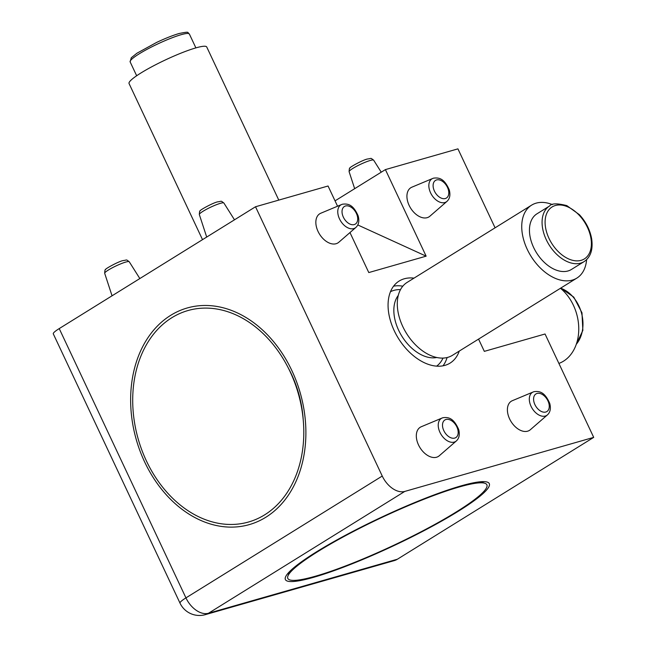 <?xml version="1.0" encoding="UTF-8"?>
<svg xmlns="http://www.w3.org/2000/svg" width="647" height="647" viewBox="0 0 647 647"><rect width="100%" height="100%" fill="white"/><g stroke="black" fill="none" stroke-linecap="round" stroke-linejoin="round"><path stroke-width="0.97" d="M459.2 486.997A109.99 15.116 -25.2 0 1 485.007 483.317A109.99 15.116 -25.2 0 1 393.772 545.275A109.99 15.116 -25.2 0 1 287.883 576.081A109.99 15.116 -25.2 0 1 318.178 551.381A109.99 15.116 -25.2 0 1 459.2 486.997M264.639 514.858A109.99 83.212 74 0 1 146.392 460.882A109.99 83.212 74 0 1 171.859 317.701A109.99 83.212 74 0 1 290.115 371.685A109.99 83.212 74 0 1 264.639 514.858M202.519 239.649L129.06 83.552A42.92 5.896 -25.2 0 1 152.199 66.544A42.92 5.896 -25.2 0 1 195.944 47.87A42.92 5.896 -25.2 0 1 206.741 46.996L278.784 200.101M552.449 204.614A42.92 27.441 58.2 0 0 531.591 205.156L407.149 282.391A42.92 27.441 58.2 0 0 404.529 330.002A42.92 27.441 58.2 0 0 447.886 357.33A42.92 27.441 58.2 0 0 452.415 355.332L576.857 278.097A42.92 27.441 58.2 0 0 586.603 259.649M531.591 205.156A42.92 27.441 58.2 0 0 528.971 252.767A42.92 27.441 58.2 0 0 572.328 280.094A42.92 27.441 58.2 0 0 576.857 278.097M549.586 205.989L536.961 213.817A32.73 20.922 58.2 0 0 534.964 250.122A32.73 20.922 58.2 0 0 568.026 270.964A32.73 20.922 58.2 0 0 571.479 269.435L584.104 261.606C590.614 257.207 593.145 249.661 591.682 238.953C590.064 229.96 585.972 221.864 579.405 214.683L566.829 205.617C557.204 203.19 551.462 203.312 549.586 205.989A32.73 20.922 58.2 0 0 547.588 242.293A32.73 20.922 58.2 0 0 580.65 263.127A32.73 20.922 58.2 0 0 584.104 261.606M560.464 288.279A42.92 32.471 74 0 1 578.717 326.767A42.92 32.471 74 0 1 563.488 361.18A42.92 32.471 74 0 1 558.895 363.42M205.342 614.65L394.249 560.617A21.464 16.24 -106 0 0 397.395 559.218L208.488 613.251A21.464 13.724 -121.8 0 1 185.94 597.877L59.225 328.587A21.464 2.952 154.8 0 0 53.297 333.868L180.02 603.158A21.464 21.464 0 0 0 205.342 614.65A21.464 16.24 -106 0 0 208.488 613.251L404.787 491.421A21.464 13.724 -121.8 0 1 382.248 476.046L255.525 206.757L328.053 186.004L337.564 206.215M59.225 328.587L255.525 206.757M349.97 232.572L368.79 272.565L426.138 256.163L385.402 169.603L335.041 200.861M385.402 169.603L457.93 148.859L495.084 227.817M413.999 278.137A48.29 30.87 58.2 0 0 399.15 281.041A48.29 30.87 58.2 0 0 394.258 330.754A48.29 30.87 58.2 0 0 450.077 363.096A48.29 30.87 58.2 0 0 459.265 351.078M436.547 457.235A17.17 10.975 -121.8 0 1 418.803 445.532A17.17 10.975 -121.8 0 1 421.254 426.745L442.127 418.011A13.563 8.67 58.2 0 0 440.195 432.851A13.563 8.67 58.2 0 0 454.21 442.095A13.563 8.67 58.2 0 0 456.361 440.939L439.264 455.771A17.17 10.975 -121.8 0 1 436.547 457.235M527.628 431.185A17.17 10.975 -121.8 0 1 509.885 419.474A17.17 10.975 -121.8 0 1 512.335 400.695L533.209 391.961A13.563 8.67 58.2 0 0 531.276 406.793A13.563 8.67 58.2 0 0 545.3 416.045A13.563 8.67 58.2 0 0 547.443 414.889L530.346 429.721A17.17 10.975 -121.8 0 1 527.628 431.185M336.076 243.725A17.17 10.975 -121.8 0 1 318.332 232.022A17.17 10.975 -121.8 0 1 320.783 213.235L341.665 204.501A13.563 8.67 58.2 0 0 339.724 219.341A13.563 8.67 58.2 0 0 353.747 228.593A13.563 8.67 58.2 0 0 355.89 227.429L338.802 242.261A17.17 10.975 -121.8 0 1 336.076 243.725M427.166 217.675A17.17 10.975 -121.8 0 1 409.414 205.972A17.17 10.975 -121.8 0 1 411.864 187.185L432.746 178.451A13.563 8.67 58.2 0 0 430.805 193.291A13.563 8.67 58.2 0 0 444.829 202.535A13.563 8.67 58.2 0 0 446.972 201.379L429.883 216.211A17.17 10.975 -121.8 0 1 427.166 217.675M478.562 339.109L484.328 351.361L545.049 333.998L593.703 437.38L404.787 491.421M288.214 367.803A96.581 73.062 74 0 1 291.465 374.225A96.581 73.062 74 0 1 303.265 420.429M397.395 559.218L593.703 437.38M458.181 511.332A112.675 15.488 -25.2 0 1 343.856 567.047A112.675 15.488 -25.2 0 1 285.456 577.164A112.675 15.488 -25.2 0 1 380.743 517.584A112.675 15.488 -25.2 0 1 487.385 482.144A112.675 15.488 -25.2 0 1 458.181 511.332M291.862 370.594A112.675 85.242 74 0 1 222.592 526.577A112.675 85.242 74 0 1 140.294 351.669A112.675 85.242 74 0 1 291.862 370.594M402.806 286.184A48.29 30.87 58.2 0 0 393.586 286.16M443.025 365.806A48.29 30.87 58.2 0 0 447.093 357.54M357.791 224.962L426.138 256.163M181.136 34.695A32.73 4.497 -25.2 0 1 189.369 34.032C186.66 32.585 191.108 31.113 179.146 33.498C172.895 35.334 165.414 38.294 156.695 42.387L136.938 53.224L131.26 57.769L130.144 61.902A32.73 4.497 -25.2 0 1 147.783 48.929A32.73 4.497 -25.2 0 1 181.136 34.695M436.644 366.137A43.842 28.031 58.2 0 0 442.993 358.082M400.493 289.613A43.842 28.031 58.2 0 0 390.464 291.724M398.277 295.412A37.558 24.012 58.2 0 0 401.868 336.189A37.558 24.012 58.2 0 0 436.814 357.5M581.143 260.337A30.587 19.556 58.2 0 0 578.45 214.456A30.587 19.556 58.2 0 0 545.146 223.983A30.587 19.556 58.2 0 0 581.143 260.337M560.585 288.198A32.73 24.764 74 0 1 581.394 312.655A32.73 24.764 74 0 1 576.291 344.261M180.02 603.158A21.464 2.952 154.8 0 1 185.94 597.877L382.248 476.046M442.774 417.784A13.563 8.67 58.2 0 0 442.127 418.011L442.977 417.711C448.678 416.967 453.757 418.213 458.666 429.487C459.96 434.501 459.192 438.318 456.361 440.939M445.969 419.499A10.368 6.632 58.2 0 0 446.883 435.059A10.368 6.632 58.2 0 0 458.173 431.824A10.368 6.632 58.2 0 0 445.969 419.499M533.856 391.734A13.563 8.67 58.2 0 0 533.209 391.961L534.058 391.661C539.76 390.917 544.839 392.163 549.748 403.437C551.042 408.443 550.274 412.26 547.443 414.889M537.05 393.449A10.368 6.632 58.2 0 0 537.964 409.001A10.368 6.632 58.2 0 0 549.254 405.774A10.368 6.632 58.2 0 0 537.05 393.449M342.303 204.274A13.563 8.67 58.2 0 0 341.665 204.501L342.514 204.201C348.207 203.465 353.294 204.703 358.195 215.977C359.497 220.991 358.729 224.808 355.89 227.429M345.498 205.997A10.368 6.632 58.2 0 0 346.412 221.549A10.368 6.632 58.2 0 0 357.702 218.322A10.368 6.632 58.2 0 0 345.498 205.997M433.385 178.224A13.563 8.67 58.2 0 0 432.746 178.451L433.595 178.151C439.289 177.407 444.376 178.653 449.277 189.927C450.579 194.941 449.811 198.758 446.972 201.379M436.579 179.939A10.368 6.632 58.2 0 0 437.493 195.499A10.368 6.632 58.2 0 0 448.783 192.264A10.368 6.632 58.2 0 0 436.579 179.939M125.833 262.043A13.563 1.868 154.8 0 0 112.101 267.898A13.563 1.868 154.8 0 0 104.685 273.293C104.822 270.454 105.105 269.241 105.542 269.645C104.038 269.419 118.53 261.404 123.027 260.595C127.847 260.005 125.615 259.18 129.23 261.744A13.563 1.868 154.8 0 0 125.833 262.043M220.481 203.304A13.563 1.868 154.8 0 0 206.749 209.151A13.563 1.868 154.8 0 0 199.333 214.553C199.462 211.715 199.753 210.501 200.19 210.906C198.678 210.679 213.178 202.657 217.667 201.856C222.495 201.257 220.263 200.441 223.87 203.004A13.563 1.868 154.8 0 0 220.481 203.304M370.254 160.464A13.563 1.868 154.8 0 0 356.529 166.311A13.563 1.868 154.8 0 0 349.113 171.714C349.243 168.875 349.534 167.662 349.97 168.066C348.458 167.84 362.959 159.817 367.447 159.016C372.276 158.418 370.044 157.601 373.651 160.165A13.563 1.868 154.8 0 0 370.254 160.464M289.532 571.624L287.883 576.081M480.519 481.756L485.007 483.317M195.887 47.886L189.369 34.032M136.663 75.756L130.144 61.902M560.747 288.093L573.776 297.11L581.976 312.792L582.858 330.399L576.162 344.616M104.685 273.293L112.052 295.8M129.23 261.744L139.841 278.55M199.333 214.553L206.7 237.053M223.87 203.004L234.489 219.81M349.113 171.714L354.669 188.681M373.651 160.165L381.245 172.183"/></g></svg>
